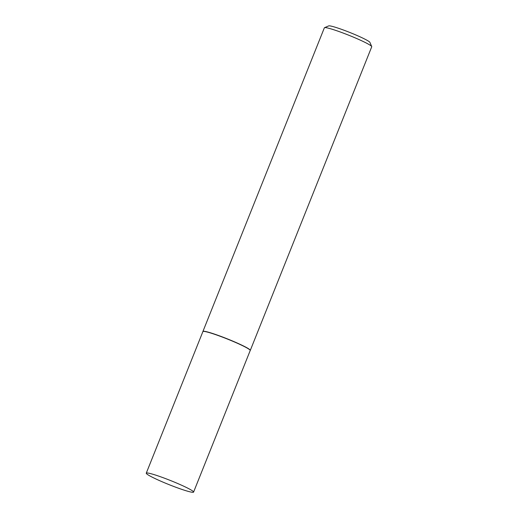 <?xml version="1.0" encoding="UTF-8"?>
<svg xmlns="http://www.w3.org/2000/svg" width="518" height="518" viewBox="0 0 518 518"><rect width="100%" height="100%" fill="white"/><g stroke="black" fill="none" stroke-linecap="round" stroke-linejoin="round"><path stroke-width="0.78" d="M250.2 350.544A25.479 2.176 -158.2 0 0 250.213 350.518A25.479 2.176 -158.2 0 0 241.278 345.059A25.479 2.176 -158.2 0 0 216.628 334.991A25.479 2.176 -158.2 0 0 202.894 331.591A25.479 2.176 -158.2 0 0 202.881 331.624L202.914 331.481A25.505 2.176 -158.2 0 1 202.926 331.449A25.505 2.176 -158.2 0 1 216.673 334.848A25.505 2.176 -158.2 0 1 241.343 344.93A25.505 2.176 -158.2 0 1 250.291 350.395A25.505 2.176 -158.2 0 1 250.278 350.421L250.207 350.531M184.648 486.642A25.479 2.176 -158.2 0 0 159.997 476.573A25.479 2.176 -158.2 0 0 146.264 473.174A25.479 2.176 -158.2 0 0 155.199 478.632A25.479 2.176 -158.2 0 0 179.85 488.701A25.479 2.176 -158.2 0 0 193.583 492.1A25.479 2.176 -158.2 0 0 184.648 486.642M324.527 27.674L328.71 25.9A22.268 1.904 21.8 0 1 341.388 29.28A22.268 1.904 21.8 0 1 362.114 37.788A22.268 1.904 21.8 0 1 369.91 42.379L371.717 46.555A25.505 2.176 -158.2 0 0 362.788 41.298A25.505 2.176 -158.2 0 0 339.044 31.546A25.505 2.176 -158.2 0 0 324.527 27.674A25.505 2.176 -158.2 0 0 324.365 27.817L202.926 331.449M250.291 350.395L371.736 46.762A25.505 2.176 -158.2 0 0 371.717 46.555M202.894 331.591L146.264 473.174M250.213 350.518L193.583 492.1"/></g></svg>
